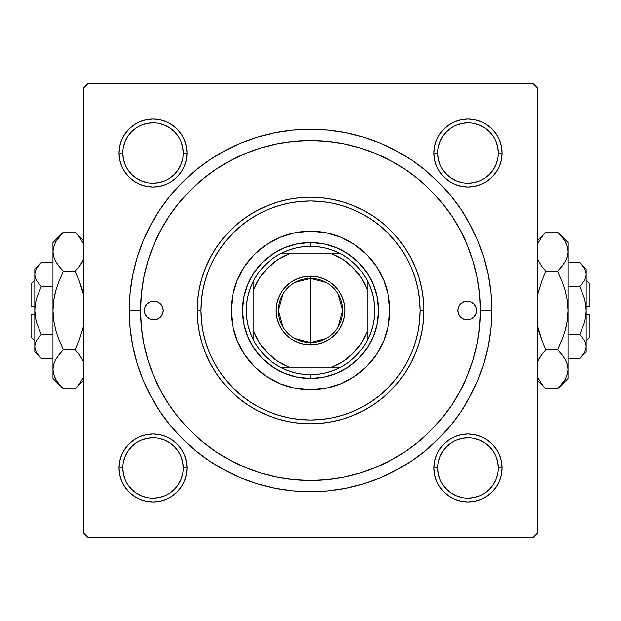 <?xml version="1.0" encoding="UTF-8"?>
<svg xmlns="http://www.w3.org/2000/svg" width="621" height="621" viewBox="0 0 621 621"><rect width="100%" height="100%" fill="white"/><g stroke="black" fill="none" stroke-linecap="round" stroke-linejoin="round"><path stroke-width="0.93" d="M183.234 467.986L183.234 467.97A30.212 30.212 0 0 0 153.03 437.766A30.212 30.212 0 0 0 122.818 467.97L119.038 467.97A33.984 33.984 0 0 1 153.03 433.986A33.984 33.984 0 0 1 187.014 467.97L183.234 467.97A30.212 30.212 0 0 1 153.03 498.182A30.212 30.212 0 0 1 122.818 467.97A30.212 30.212 0 0 1 153.03 437.766A30.212 30.212 0 0 1 183.234 467.97L182.659 462.078L180.936 456.412M122.818 153.014L122.818 153.03A30.212 30.212 0 0 0 153.03 183.234A30.212 30.212 0 0 0 183.234 153.03A30.212 30.212 0 0 0 153.03 122.818A30.212 30.212 0 0 0 122.818 153.03L119.038 153.03A33.984 33.984 0 0 1 153.03 119.038A33.984 33.984 0 0 1 187.014 153.03L183.234 153.03A30.212 30.212 0 0 1 153.03 183.234A30.212 30.212 0 0 1 122.818 153.03A30.212 30.212 0 0 1 153.03 122.818A30.212 30.212 0 0 1 183.234 153.03L182.659 147.13L180.936 141.464M437.766 153.014L437.766 153.03A30.212 30.212 0 0 0 467.97 183.234A30.212 30.212 0 0 0 498.182 153.03A30.212 30.212 0 0 0 467.97 122.818A30.212 30.212 0 0 0 437.766 153.03L433.986 153.03A33.984 33.984 0 0 1 467.97 119.038A33.984 33.984 0 0 1 501.962 153.03L498.182 153.03A30.212 30.212 0 0 1 467.97 183.234A30.212 30.212 0 0 1 437.766 153.03A30.212 30.212 0 0 1 467.97 122.818A30.212 30.212 0 0 1 498.182 153.03L497.607 147.13L495.884 141.464M498.182 467.986L498.182 467.97A30.212 30.212 0 0 0 467.97 437.766A30.212 30.212 0 0 0 437.766 467.97L433.986 467.97A33.984 33.984 0 0 1 467.97 433.986A33.984 33.984 0 0 1 501.962 467.97L498.182 467.97A30.212 30.212 0 0 1 467.97 498.182A30.212 30.212 0 0 1 437.766 467.97A30.212 30.212 0 0 1 467.97 437.766A30.212 30.212 0 0 1 498.182 467.97L497.607 462.078L495.884 456.412M491.762 310.5L480.437 310.5L491.762 310.5L490.893 292.732L488.285 275.134L483.961 257.878L477.968 241.134L470.361 225.05L461.217 209.797L450.621 195.506L438.674 182.326L425.494 170.379L411.203 159.783L395.95 150.639L379.866 143.032L363.122 137.039L345.866 132.715L328.268 130.107L310.5 129.238L292.732 130.107L275.134 132.715L257.878 137.039L241.134 143.032L225.05 150.639L209.797 159.783L195.506 170.379L182.326 182.326L170.379 195.506L159.783 209.797L150.639 225.05L143.032 241.134L137.039 257.878L132.715 275.134L130.107 292.732L129.238 310.5A181.262 181.262 0 0 1 310.5 129.238A181.262 181.262 0 0 1 491.762 310.5A181.262 181.262 0 0 1 310.5 491.762A181.262 181.262 0 0 1 129.238 310.5L130.107 328.268L132.715 345.866L137.039 363.122L143.032 379.866L150.639 395.95L159.783 411.203L170.379 425.494L182.326 438.674L195.506 450.621L209.797 461.217L225.05 470.361L241.134 477.968L257.878 483.961L275.134 488.285L292.732 490.893L310.5 491.762L328.268 490.893L345.866 488.285L363.122 483.961L379.866 477.968L395.95 470.361L411.203 461.217L425.494 450.621L438.674 438.674L450.621 425.494L461.217 411.203L470.361 395.95L477.968 379.866L483.961 363.122L488.285 345.866L490.893 328.268L491.762 310.5M140.563 310.5L129.238 310.5L140.563 310.5A169.937 169.937 0 0 1 310.5 140.563A169.937 169.937 0 0 1 480.437 310.5A169.937 169.937 0 0 1 310.5 480.437A169.937 169.937 0 0 1 140.563 310.5L141.386 327.158L143.831 343.654L147.883 359.831L153.503 375.534L160.629 390.609L169.207 404.908L179.135 418.306L190.337 430.663L202.694 441.865L216.092 451.793L230.391 460.371L245.466 467.497L261.169 473.117L277.346 477.169L293.842 479.614L310.5 480.437L327.158 479.614L343.654 477.169L359.831 473.117L375.534 467.497L390.609 460.371L404.908 451.793L418.306 441.865L430.663 430.663L441.865 418.306L451.793 404.908L460.371 390.609L467.497 375.534L473.117 359.831L477.169 343.654L479.614 327.158L480.437 310.5L479.614 293.842L477.169 277.346L473.117 261.169L467.497 245.466L460.371 230.391L451.793 216.092L441.865 202.694L430.663 190.337L418.306 179.135L404.908 169.207L390.609 160.629L375.534 153.503L359.831 147.883L343.654 143.831L327.158 141.386L310.5 140.563L293.842 141.386L277.346 143.831L261.169 147.883L245.466 153.503L230.391 160.629L216.092 169.207L202.694 179.135L190.337 190.337L179.135 202.694L169.207 216.092L160.629 230.391L153.503 245.466L147.883 261.169L143.831 277.346L141.386 293.842L140.563 310.5M478.17 282.842L476.703 275.095M435.119 194.963L429.724 189.405M410.357 172.995L404.085 168.656M396.408 163.874L389.879 160.241M366.079 149.909L359.357 147.744M231.121 160.241L224.577 163.89M148.512 259.136L146.3 266.727M533.307 83.92L87.693 83.92L533.307 83.92L537.08 87.693L537.08 533.307L537.08 87.693L533.307 83.92M83.92 533.307L83.92 87.693L87.693 83.92L83.92 87.693L83.92 533.307L87.693 537.08L83.92 533.307M533.307 537.08L87.693 537.08L533.307 537.08L537.08 533.307L533.307 537.08M142.83 338.158L144.297 345.905M185.881 426.037L191.276 431.595M210.643 448.005L216.915 452.344M224.592 457.126L231.121 460.759M254.92 471.091L261.643 473.256M389.879 460.759L396.423 457.11M472.488 361.864L474.7 354.273M119.69 146.393L119.038 153.03L119.69 146.393L119.038 153.03L119.69 159.659L121.623 166.032L124.767 171.908L128.997 177.055L134.144 181.285L140.02 184.429L146.393 186.362L153.03 187.014L159.659 186.362L166.032 184.429L171.908 181.285L177.055 177.055L181.285 171.908L184.429 166.032L186.362 159.659L187.014 153.03L186.362 146.393L184.429 140.02L181.285 134.144L177.055 128.997L171.908 124.767L166.032 121.623L159.659 119.69L153.03 119.038L146.393 119.69L140.02 121.623L134.144 124.767L128.997 128.997L124.767 134.144L121.623 140.02L119.69 146.393L119.038 153.03L119.69 159.659M119.69 461.341L119.038 467.97L119.69 461.341L119.038 467.97L119.69 474.607L121.623 480.98L124.767 486.856L128.997 492.003L134.144 496.233L140.02 499.377L146.393 501.31L153.03 501.962L159.659 501.31L166.032 499.377L171.908 496.233L177.055 492.003L181.285 486.856L184.429 480.98L186.362 474.607L187.014 467.97L186.362 461.341L184.429 454.968L181.285 449.092L177.055 443.945L171.908 439.715L166.032 436.571L159.659 434.638L153.03 433.986L146.393 434.638L140.02 436.571L134.144 439.715L128.997 443.945L124.767 449.092L121.623 454.968L119.69 461.341L119.038 467.97L119.69 474.607M434.638 146.393L433.986 153.03L434.638 146.393L433.986 153.03L434.638 159.659L436.571 166.032L439.715 171.908L443.945 177.055L449.092 181.285L454.968 184.429L461.341 186.362L467.97 187.014L474.607 186.362L480.98 184.429L486.856 181.285L492.003 177.055L496.233 171.908L499.377 166.032L501.31 159.659L501.962 153.03L501.31 146.393L499.377 140.02L496.233 134.144L492.003 128.997L486.856 124.767L480.98 121.623L474.607 119.69L467.97 119.038L461.341 119.69L454.968 121.623L449.092 124.767L443.945 128.997L439.715 134.144L436.571 140.02L434.638 146.393L433.986 153.03L434.638 159.659M434.638 461.341L433.986 467.97L434.638 461.341L433.986 467.97L434.638 474.607L436.571 480.98L439.715 486.856L443.945 492.003L449.092 496.233L454.968 499.377L461.341 501.31L467.97 501.962L474.607 501.31L480.98 499.377L486.856 496.233L492.003 492.003L496.233 486.856L499.377 480.98L501.31 474.607L501.962 467.97L501.31 461.341L499.377 454.968L496.233 449.092L492.003 443.945L486.856 439.715L480.98 436.571L474.607 434.638L467.97 433.986L461.341 434.638L454.968 436.571L449.092 439.715L443.945 443.945L439.715 449.092L436.571 454.968L434.638 461.341L433.986 467.97L434.638 474.607M501.31 159.659L501.962 153.03L501.31 159.659L501.962 153.03L501.31 146.393M474.607 119.69L467.97 119.038L474.607 119.69L467.97 119.038L461.341 119.69M461.341 186.362L467.97 187.014L461.341 186.362L467.97 187.014L474.607 186.362M186.362 159.659L187.014 153.03L186.362 159.659L187.014 153.03L186.362 146.393M159.659 119.69L153.03 119.038L159.659 119.69L153.03 119.038L146.393 119.69M146.393 186.362L153.03 187.014L146.393 186.362L153.03 187.014L159.659 186.362M186.362 474.607L187.014 467.97L186.362 474.607L187.014 467.97L186.362 461.341M159.659 434.638L153.03 433.986L159.659 434.638L153.03 433.986L146.393 434.638M146.393 501.31L153.03 501.962L146.393 501.31L153.03 501.962L159.659 501.31M501.31 474.607L501.962 467.97L501.31 474.607L501.962 467.97L501.31 461.341M474.607 434.638L467.97 433.986L474.607 434.638L467.97 433.986L461.341 434.638M461.341 501.31L467.97 501.962L461.341 501.31L467.97 501.962L474.607 501.31M182.659 473.87L180.936 479.536L178.149 484.76L174.385 489.332L169.805 493.097M147.13 497.607L141.464 495.884L136.24 493.09L131.668 489.332L127.903 484.753M123.393 462.078L125.116 456.412L127.91 451.188L131.668 446.615L136.24 442.851M158.922 438.341L164.588 440.064L169.812 442.851L174.385 446.615L178.149 451.188M497.607 473.87L495.884 479.536L493.09 484.76L489.332 489.332L484.753 493.097M462.078 497.607L456.412 495.884L451.188 493.09L446.615 489.332L442.851 484.76M438.341 462.078L440.064 456.412L442.851 451.188L446.615 446.615L451.188 442.851M473.87 438.341L479.536 440.064L484.76 442.851L489.332 446.615L493.097 451.195M497.607 158.922L495.884 164.588L493.09 169.812L489.332 174.385L484.76 178.149M462.078 182.659L456.412 180.936L451.188 178.149L446.615 174.385L442.851 169.812M438.341 147.13L440.064 141.464L442.851 136.24L446.615 131.668L451.195 127.903M473.87 123.393L479.536 125.116L484.76 127.91L489.332 131.668L493.097 136.247M182.659 158.922L180.936 164.588L178.149 169.812L174.385 174.385L169.812 178.149M147.13 182.659L141.464 180.936L136.24 178.149L131.668 174.385L127.903 169.805M123.393 147.13L125.116 141.464L127.91 136.24L131.668 131.668L136.247 127.903M158.922 123.393L164.588 125.116L169.812 127.91L174.385 131.668L178.149 136.24M437.766 467.97A30.212 30.212 0 0 0 467.97 498.182A30.212 30.212 0 0 0 498.182 467.97L501.962 467.97A33.984 33.984 0 0 1 467.97 501.962A33.984 33.984 0 0 1 433.986 467.97L437.766 467.97L438.341 473.87L440.064 479.536M467.962 498.182L473.87 497.607L479.536 495.884M467.986 437.766L462.078 438.341L456.412 440.064M122.818 467.97A30.212 30.212 0 0 0 153.03 498.182A30.212 30.212 0 0 0 183.234 467.97L187.014 467.97A33.984 33.984 0 0 1 153.03 501.962A33.984 33.984 0 0 1 119.038 467.97L122.818 467.97L123.393 473.87L125.116 479.536M153.014 498.182L158.922 497.607L164.588 495.884M153.038 437.766L147.13 438.341L141.464 440.064M183.234 153.03L187.014 153.03A33.984 33.984 0 0 1 153.03 187.014A33.984 33.984 0 0 1 119.038 153.03L122.818 153.03L123.393 158.922L125.116 164.588M153.014 183.234L158.922 182.659L164.588 180.936M153.038 122.818L147.13 123.393L141.464 125.116M498.182 153.03L501.962 153.03A33.984 33.984 0 0 1 467.97 187.014A33.984 33.984 0 0 1 433.986 153.03L437.766 153.03L438.341 158.922L440.064 164.588M467.962 183.234L473.87 182.659L479.536 180.936M467.986 122.818L462.078 123.393L456.412 125.116M457.778 310.5A9.439 9.439 0 0 1 467.217 301.061A9.439 9.439 0 0 1 476.656 310.5L475.942 314.11L473.893 317.176L470.834 319.225L467.217 319.939L463.608 319.225L460.541 317.176L458.5 314.11L457.778 310.5L458.5 306.89L460.541 303.824L463.608 301.775L467.217 301.061L470.834 301.775L473.893 303.824L475.942 306.89L476.656 310.5A9.439 9.439 0 0 1 467.217 319.939A9.439 9.439 0 0 1 457.778 310.5M144.344 310.5A9.439 9.439 0 0 1 153.783 301.061A9.439 9.439 0 0 1 163.222 310.5L162.5 314.11L160.459 317.176L157.392 319.225L153.783 319.939L150.166 319.225L147.107 317.176L145.058 314.11L144.344 310.5L145.058 306.89L147.107 303.824L150.166 301.775L153.783 301.061L157.392 301.775L160.459 303.824L162.5 306.89L163.222 310.5A9.439 9.439 0 0 1 153.783 319.939A9.439 9.439 0 0 1 144.344 310.5M389.802 310.5A79.302 79.302 0 0 1 310.5 389.802A79.302 79.302 0 0 1 231.198 310.5L232.72 295.029L237.23 280.149L244.565 266.44L254.424 254.424L266.44 244.565L280.149 237.23L295.029 232.72L310.5 231.198L325.971 232.72L340.851 237.23L354.56 244.565L366.576 254.424L376.435 266.44L383.77 280.149L388.28 295.029L389.802 310.5L388.28 325.971L383.77 340.851L376.435 354.56L366.576 366.576L354.56 376.435L340.851 383.77L325.971 388.28L310.5 389.802L295.029 388.28L280.149 383.77L266.44 376.435L254.424 366.576L244.565 354.56L237.23 340.851L232.72 325.971L231.198 310.5A79.302 79.302 0 0 1 310.5 231.198A79.302 79.302 0 0 1 389.802 310.5A79.302 79.302 0 0 0 383.778 280.172M383.755 280.133A79.302 79.302 0 0 0 340.867 237.245M340.828 237.222A79.302 79.302 0 0 0 280.172 237.222M280.133 237.245A79.302 79.302 0 0 0 237.245 280.133M423.794 310.5L420.013 310.5A109.513 109.513 0 0 1 310.5 420.013A109.513 109.513 0 0 1 200.987 310.5L197.206 310.5A113.294 113.294 0 0 0 310.5 423.794A113.294 113.294 0 0 0 423.794 310.5A113.294 113.294 0 0 1 310.5 423.794A113.294 113.294 0 0 1 197.206 310.5L197.757 299.392L199.388 288.4L202.089 277.61L205.83 267.146L210.589 257.094L216.302 247.562L222.923 238.627L230.391 230.391L238.627 222.923L247.562 216.302L257.094 210.589L267.146 205.83L277.61 202.089L288.4 199.388L299.392 197.757L310.5 197.206L321.608 197.757L332.6 199.388L343.39 202.089L353.854 205.83L363.906 210.589L373.438 216.302L382.373 222.923L390.609 230.391L398.077 238.627L404.698 247.562L410.411 257.094L415.17 267.146L418.911 277.61L421.612 288.4L423.243 299.392L423.794 310.5L423.243 321.608L421.612 332.6L418.911 343.39L415.17 353.854L410.411 363.906L404.698 373.438L398.077 382.373L390.609 390.609L382.373 398.077L373.438 404.698L363.906 410.411L353.854 415.17L343.39 418.911L332.6 421.612L321.608 423.243L310.5 423.794L299.392 423.243L288.4 421.612L277.61 418.911L267.146 415.17L257.094 410.411L247.562 404.698L238.627 398.077L230.391 390.609L222.923 382.373L216.302 373.438L210.589 363.906L205.83 353.854L202.089 343.39L199.388 332.6L197.757 321.608L197.206 310.5A113.294 113.294 0 0 1 310.5 197.206A113.294 113.294 0 0 1 423.794 310.5A113.294 113.294 0 0 0 310.5 197.206A113.294 113.294 0 0 0 197.206 310.5L200.987 310.5L201.515 321.236L203.09 331.862L205.698 342.287L209.324 352.41L213.919 362.128L219.446 371.342L225.842 379.974L233.061 387.939L241.026 395.158L249.658 401.554L258.872 407.081L268.59 411.676L278.713 415.302L289.138 417.91L299.764 419.486L310.5 420.013L321.236 419.486L331.862 417.91L342.287 415.302L352.41 411.676L362.128 407.081L371.342 401.554L379.974 395.158L387.939 387.939L395.158 379.974L401.554 371.342L407.081 362.128L411.676 352.41L415.302 342.287L417.91 331.862L419.486 321.236L420.013 310.5L419.486 299.764L417.91 289.138L415.302 278.713L411.676 268.59L407.081 258.872L401.554 249.658L395.158 241.026L387.939 233.061L379.974 225.842L371.342 219.446L362.128 213.919L352.41 209.324L342.287 205.698L331.862 203.09L321.236 201.515L310.5 200.987L299.764 201.515L289.138 203.09L278.713 205.698L268.59 209.324L258.872 213.919L249.658 219.446L241.026 225.842L233.061 233.061L225.842 241.026L219.446 249.658L213.919 258.872L209.324 268.59L205.698 278.713L203.09 289.138L201.515 299.764L200.987 310.5A109.513 109.513 0 0 1 310.5 200.987A109.513 109.513 0 0 1 420.013 310.5L423.794 310.5M147.883 359.831L153.503 375.534M359.831 473.117L375.534 467.497M473.117 261.169L467.497 245.466M261.169 147.883L245.466 153.503M377.164 323.758L373.299 336.512L367.019 348.265L358.565 358.565L348.265 367.019L336.512 373.299L323.758 377.164L310.5 378.476L297.242 377.164L284.488 373.299L272.735 367.019L262.435 358.565L253.981 348.265L247.701 336.512L243.836 323.758L242.524 310.5L243.836 297.242L247.701 284.488L253.981 272.735L262.435 262.435L272.735 253.981L284.488 247.701L297.242 243.836L310.5 242.524L323.758 243.836L336.512 247.701L348.265 253.981L358.565 262.435L367.019 272.735L373.299 284.488L377.164 297.242L378.476 310.5L377.164 323.758L373.299 336.512M243.836 297.242L247.701 284.488M284.488 247.701L297.242 243.836M323.758 243.836L336.512 247.701M373.299 284.488L377.164 297.242M358.565 358.565L348.265 367.019M336.512 373.299L323.758 377.164M297.242 377.164L284.488 373.299M272.735 367.019L262.435 358.565L253.981 348.265M247.701 336.512L243.836 323.758M231.198 310.5A79.302 79.302 0 0 0 237.222 340.828M237.245 340.867A79.302 79.302 0 0 0 280.133 383.755M280.172 383.778A79.302 79.302 0 0 0 340.828 383.778M340.867 383.755A79.302 79.302 0 0 0 383.755 340.867M148.535 302.652L147.107 303.824M145.058 314.11L145.935 315.747M475.942 306.89L475.065 305.253M472.465 318.348L473.893 317.176M433.986 467.97L434.149 464.64M467.97 433.986L471.308 434.149M501.962 467.97L501.799 471.308M467.97 501.962L464.64 501.799M119.038 467.97L119.201 464.64M153.03 433.986L156.36 434.149M187.014 467.97L186.851 471.308M153.03 501.962L149.692 501.799M501.962 153.03L501.799 156.36M467.97 187.014L464.64 186.851M433.986 153.03L434.149 149.692M467.97 119.038L471.308 119.201M187.014 153.03L186.851 156.36M153.03 187.014L149.692 186.851M119.038 153.03L119.201 149.692M153.03 119.038L156.36 119.201M326.157 338.523L310.5 342.598A32.098 32.098 0 0 0 342.598 310.5A32.098 32.098 0 0 0 310.5 278.402L310.5 276.135A34.365 34.365 0 0 1 344.865 310.5A34.365 34.365 0 0 1 310.5 344.865L310.5 278.402A32.098 32.098 0 0 1 342.598 310.5A32.098 32.098 0 0 1 310.5 342.598L294.843 338.523M294.843 282.477L310.5 278.402L326.157 282.477M338.018 293.974L342.598 310.5L338.018 327.026M253.857 340.712A64.196 64.196 0 0 1 253.857 280.288L250.589 287.438L248.221 294.928L246.785 302.66L246.304 310.5L246.785 318.34L248.221 326.072L250.589 333.562L253.857 340.712A64.196 64.196 0 0 0 280.288 367.143L287.438 370.411L294.928 372.779L302.66 374.215L310.5 374.696A64.196 64.196 0 0 1 280.288 367.143L340.712 367.143A64.196 64.196 0 0 1 310.5 374.696L318.34 374.215L326.072 372.779L333.562 370.411L340.712 367.143A64.196 64.196 0 0 0 367.143 340.712L370.411 333.562L372.779 326.072L374.215 318.34L374.696 310.5L374.215 302.66L372.779 294.928L370.411 287.438L367.143 280.288A64.196 64.196 0 0 1 367.143 340.712L367.143 280.288A64.196 64.196 0 0 0 340.712 253.857L333.562 250.589L326.072 248.221L318.34 246.785L310.5 246.304L310.5 242.524A67.976 67.976 0 0 0 242.524 310.5A67.976 67.976 0 0 0 310.5 378.476L310.5 374.696L310.5 378.476A67.976 67.976 0 0 1 242.524 310.5A67.976 67.976 0 0 1 310.5 242.524A67.976 67.976 0 0 1 378.476 310.5A67.976 67.976 0 0 1 310.5 378.476A67.976 67.976 0 0 0 378.476 310.5A67.976 67.976 0 0 0 310.5 242.524L310.5 246.304L302.66 246.785L294.928 248.221L287.438 250.589L280.288 253.857A64.196 64.196 0 0 1 340.712 253.857L280.288 253.857A64.196 64.196 0 0 0 253.857 280.288L253.857 340.712A64.196 64.196 0 0 0 280.288 367.143L331.529 367.143L343.126 361.352L353.225 353.225L361.352 343.126L367.143 331.529L367.143 289.471L361.352 277.874L353.225 267.775L343.126 259.648L331.529 253.857L289.471 253.857L277.874 259.648L267.775 267.775L259.648 277.874L253.857 289.471L253.857 331.529L259.648 343.126L267.775 353.225L277.874 361.352L289.471 367.143A60.423 60.423 0 0 1 253.857 331.529L253.857 340.712M310.5 276.135L317.207 276.795L323.65 278.751L329.596 281.926L334.797 286.203L339.074 291.404L342.249 297.35L344.205 303.793L344.865 310.5L344.205 317.207L342.249 323.65L339.074 329.596L334.797 334.797L329.596 339.074L323.65 342.249L317.207 344.205L310.5 344.865L303.793 344.205L297.35 342.249L291.404 339.074L286.203 334.797L281.926 329.596L278.751 323.65L276.795 317.207L276.135 310.5L276.795 303.793L278.751 297.35L281.926 291.404L286.203 286.203L291.404 281.926L297.35 278.751L303.793 276.795L310.5 276.135L310.5 342.598A32.098 32.098 0 0 1 278.402 310.5A32.098 32.098 0 0 1 310.5 278.402A32.098 32.098 0 0 0 278.402 310.5A32.098 32.098 0 0 0 310.5 342.598L310.5 344.865A34.365 34.365 0 0 1 276.135 310.5A34.365 34.365 0 0 1 310.5 276.135M340.712 253.857A64.196 64.196 0 0 1 367.143 280.288L367.143 289.471A60.423 60.423 0 0 0 331.529 253.857L340.712 253.857M367.143 340.712A64.196 64.196 0 0 1 340.712 367.143L331.529 367.143A60.423 60.423 0 0 0 367.143 331.529L367.143 340.712M253.857 280.288A64.196 64.196 0 0 1 280.288 253.857L289.471 253.857A60.423 60.423 0 0 0 253.857 289.471L253.857 280.288M282.982 327.026L278.402 310.5L282.982 293.974M31.05 336.931L31.05 314.273L31.05 336.931L34.823 340.712M34.823 314.273L31.05 314.273L34.823 314.273M40.054 357.215L41.25 358.464L52.956 358.464L41.25 358.464L36.639 352.674L35.304 349.623L34.823 346.471L35.288 343.374L36.616 340.316L41.25 334.486L36.616 322.835L35.296 316.749L36.623 322.85L41.25 334.486L36.616 322.835L35.296 316.764L34.823 310.5L35.296 304.236L36.623 298.15L41.25 286.514L52.956 286.514L41.25 286.514L36.639 280.723L35.304 277.68L34.823 274.529L35.288 271.424L36.616 268.365L41.25 262.536L52.956 262.536L41.25 262.536L36.639 268.326M41.227 286.491L36.639 280.723L35.304 277.68L34.823 274.529L35.296 277.657L34.823 274.529L35.288 271.424L36.616 268.365L41.25 262.536L34.823 268.963L34.823 346.471L35.288 343.374L36.616 340.316L41.25 334.486L36.623 340.3L41.25 334.486L52.956 334.486L41.25 334.486L36.623 322.85M36.274 280.055L35.971 279.442M35.645 318.783L34.823 310.5L35.296 304.236L36.577 298.305M36.018 351.486L36.623 352.643M62.535 388.04L63.466 388.987L74.916 388.987L63.466 388.987L59.236 384.314L55.913 379.509L53.732 374.525L52.956 369.371L52.956 378.476L52.956 242.524L52.956 251.629L53.709 246.553L55.874 241.553L59.228 236.694L63.466 232.013L74.916 232.013L79.146 236.686L83.92 244.426L78.968 236.461M83.695 259.361L79.154 266.572L74.916 271.253L63.466 271.253L59.236 266.58L55.913 261.775L53.732 256.791L52.956 251.629L53.717 256.752L52.956 251.629L53.709 246.553L55.874 241.553L62.535 232.96M76.267 233.403L74.916 232.013L63.466 232.013L52.956 242.524M54.656 259.291L54.834 259.679M52.956 378.476L63.466 388.987L59.236 384.314L55.913 379.509L53.732 374.525L52.956 369.371L53.709 364.286L55.874 359.287L59.228 354.428L63.466 349.747L59.236 340.401L55.89 330.698L53.717 320.723L52.956 310.5L52.956 369.371L53.709 364.286L55.874 359.287L59.228 354.428L63.466 349.747L74.916 349.747L63.466 349.747L59.236 354.42L63.466 349.747L59.236 340.401L55.882 330.683L59.236 340.393L55.882 330.683L53.717 320.723L52.956 310.5L53.717 300.277L52.956 310.5L53.724 300.246L55.882 290.317L59.236 280.607L63.466 271.253L59.236 280.599L63.466 271.253L74.916 271.253L79.146 266.58L82.484 261.744L79.837 265.695M83.92 296.093L79.146 280.599L83.92 296.093M74.916 349.747L79.146 340.401L74.916 349.747L79.146 354.42L83.92 362.159L79.154 354.428L74.916 349.747L79.146 340.401L74.916 349.747M83.067 360.32L83.556 361.321M59.236 354.42L58.553 355.29M52.956 369.084L53.717 374.486M76.243 387.62L79.146 384.314L83.92 376.574L79.154 384.306L75.909 387.978M83.92 324.907L79.146 340.393L83.92 324.907M82.492 290.302L79.146 280.607L74.916 271.253L79.146 266.58L74.916 271.253L79.146 280.599L82.5 290.317M54.865 377.49L55.968 379.602M52.956 369.371L53.709 374.447M54.99 293.749L53.717 300.277L52.956 310.5L52.956 251.629L53.732 256.791L55.913 261.775L58.972 266.246M55.89 290.302L59.236 280.599L63.466 271.253L59.236 266.58M62.116 233.395L59.236 236.686M79.154 384.306L74.916 388.987L83.92 379.982M82.5 330.683L83.393 327.251M83.602 259.57L79.154 266.572M83.92 241.018L74.916 232.013L79.263 236.834M83.517 243.51L82.298 241.196M34.83 346.301L34.823 352.037L34.823 346.471L35.304 349.631L34.823 346.471L34.823 268.963M34.823 352.037L41.25 358.464L36.639 352.674L35.304 349.623M36.623 298.15L41.25 286.514M31.05 306.727L31.05 284.069L31.05 306.727L34.823 306.727L31.05 306.727M589.95 284.069L589.95 306.727L589.95 284.069L586.177 280.288M586.177 306.727L589.95 306.727L586.177 306.727M580.945 263.785L579.75 262.536L568.044 262.536L579.75 262.536L584.361 268.326L585.696 271.377L586.177 274.529L585.712 277.626L584.384 280.684L579.75 286.514L584.384 298.165L585.704 304.251L584.377 298.15L579.75 286.514L584.384 298.165L585.704 304.236L586.177 310.5L585.704 316.764L584.377 322.85L579.75 334.486L568.044 334.486L579.75 334.486L584.361 340.277L585.696 343.32L586.177 346.471L585.712 349.576L584.384 352.635L579.75 358.464L568.044 358.464L579.75 358.464L584.361 352.674M579.773 334.509L584.361 340.277L585.696 343.32L586.177 346.471L585.704 343.343L586.177 346.471L585.712 349.576L584.384 352.635L579.75 358.464L586.177 352.037L586.177 274.529L585.712 277.626L584.384 280.684L579.75 286.514L584.377 280.7L579.75 286.514L568.044 286.514L579.75 286.514L584.377 298.15M584.726 340.945L585.029 341.558M585.355 302.217L586.177 310.5L585.704 316.764L584.423 322.695M584.982 269.514L584.377 268.357M558.465 232.96L557.534 232.013L546.084 232.013L557.534 232.013L561.764 236.686L565.087 241.491L567.268 246.475L568.044 251.629L568.044 242.524L568.044 378.476L568.044 369.371L567.291 374.447L565.126 379.447L561.772 384.306L557.534 388.987L546.084 388.987L541.854 384.314L537.08 376.574L541.923 384.407M537.305 361.639L541.846 354.428L546.084 349.747L557.534 349.747L561.764 354.42L565.087 359.225L567.268 364.209L568.044 369.371L567.284 364.248L568.044 369.371L567.291 374.447L565.126 379.447L558.465 388.04M545.153 388.04L546.084 388.987L557.534 388.987L568.044 378.476M566.344 361.709L566.166 361.321M568.044 242.524L557.534 232.013L561.764 236.686L565.087 241.491L567.268 246.475L568.044 251.629L567.291 256.714L565.126 261.713L561.772 266.572L557.534 271.253L561.764 280.599L565.11 290.302L567.284 300.277L568.044 310.5L568.044 251.629L567.291 256.714L565.126 261.713L561.772 266.572L557.534 271.253L546.084 271.253L557.534 271.253L561.764 266.58L557.534 271.253L561.764 280.599L565.118 290.317L561.764 280.607L565.118 290.317L567.284 300.277L568.044 310.5L567.284 320.723L568.044 310.5L567.276 320.754L565.118 330.683L561.764 340.393L557.534 349.747L561.764 340.401L557.534 349.747L546.084 349.747L541.854 354.42L538.516 359.256L541.163 355.305M537.08 324.907L541.854 340.401L537.08 324.907M546.084 271.253L541.854 280.599L546.084 271.253L541.854 266.58L537.08 258.841L541.846 266.572L546.084 271.253L541.854 280.599L546.084 271.253M537.933 260.68L537.444 259.679M561.764 266.58L562.447 265.71M568.044 251.916L567.284 246.514M544.757 233.38L541.854 236.686L537.08 244.426L541.846 236.694L545.091 233.022M537.08 296.093L541.854 280.607L537.08 296.093M538.508 330.698L541.854 340.393L546.084 349.747L541.854 354.42L546.084 349.747L541.854 340.401L538.5 330.683M566.135 243.51L565.032 241.398M568.044 251.629L567.291 246.553M566.01 327.251L567.284 320.723L568.044 310.5L568.044 369.371L567.268 364.209L565.087 359.225L562.028 354.754M565.11 330.698L561.764 340.401L557.534 349.747L561.764 354.42M558.884 387.605L561.764 384.314M541.846 236.694L546.084 232.013L537.08 241.018M538.5 290.317L537.607 293.749M537.398 361.43L541.846 354.428M537.08 379.982L546.084 388.987L541.737 384.166M537.483 377.49L538.586 379.602M586.17 274.699L586.177 268.963L586.177 274.529L585.696 271.369L586.177 274.529L586.177 352.037M586.177 268.963L579.75 262.536L584.361 268.326L585.696 271.377M584.377 322.85L579.75 334.486M589.95 314.273L589.95 336.931L589.95 314.273L586.177 314.273L589.95 314.273M31.05 284.069L34.823 280.288M589.95 336.931L586.177 340.712"/></g></svg>
